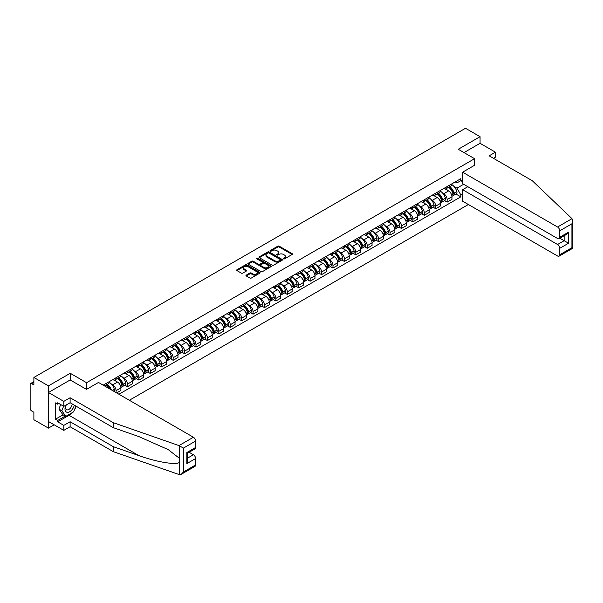 <?xml version="1.0" encoding="UTF-8"?>
<svg xmlns="http://www.w3.org/2000/svg" width="603" height="603" viewBox="0 0 603 603"><rect width="100%" height="100%" fill="white"/><g stroke="black" fill="none" stroke-linecap="round" stroke-linejoin="round"><path stroke-width="0.9" d="M283.523 258.883A0.709 0.407 0 0 0 284.526 258.883L292.161 254.474A1.018 0.588 0 0 0 292.455 254.059A1.018 0.588 0 0 0 292.161 253.644L279.227 246.182A1.018 0.588 0 0 0 277.795 246.182L270.159 250.584A0.709 0.407 0 0 0 271.169 251.165L272.157 250.599A3.249 1.877 0 0 1 276.754 250.599L277.825 251.217A3.249 1.877 0 0 1 278.782 252.544A3.249 1.877 0 0 1 277.825 253.871L276.837 254.443A0.709 0.407 0 0 0 277.847 255.024L278.835 254.451A3.249 1.877 0 0 1 283.433 254.451L284.51 255.077A3.249 1.877 0 0 1 285.46 256.403A3.249 1.877 0 0 1 284.51 257.73L283.523 258.303A0.709 0.407 0 0 0 283.523 258.883L283.523 258.303M246.258 275.126A1.018 0.588 0 0 0 245.964 275.541A1.018 0.588 0 0 0 246.258 275.955L249.883 278.051A1.018 0.588 0 0 0 251.323 278.051L259.795 273.159A1.018 0.588 0 0 0 260.097 272.744A1.018 0.588 0 0 0 259.795 272.33L246.868 264.86A1.018 0.588 0 0 0 245.429 264.86L236.956 269.76A1.018 0.588 0 0 0 236.655 270.174A1.018 0.588 0 0 0 236.956 270.589L241.336 273.114A1.018 0.588 0 0 0 242.775 273.114L246.401 271.018A1.018 0.588 0 0 0 246.702 270.604A1.018 0.588 0 0 0 246.401 270.189L244.23 268.938A2.721 1.568 0 0 1 243.431 267.83A2.721 1.568 0 0 1 245.112 266.375A2.721 1.568 0 0 1 248.074 266.714L256.584 271.629A2.721 1.568 0 0 1 257.383 272.744A2.721 1.568 0 0 1 255.702 274.192A2.721 1.568 0 0 1 252.74 273.852L251.323 273.031A1.018 0.588 0 0 0 249.883 273.031L246.258 275.126L246.258 275.955M86.576 382.701L70.25 373.28L48.444 385.875L33.881 377.463L465.501 128.273L480.063 136.677L458.257 149.273L474.576 158.695L86.576 382.701L86.576 389.334M272.224 265.154A1.018 0.588 0 0 0 273.664 265.154L282.136 260.262A1.018 0.588 0 0 0 282.438 259.848A1.018 0.588 0 0 0 282.136 259.433L269.209 251.964A1.018 0.588 0 0 0 267.77 251.964L259.298 256.855A1.018 0.588 0 0 0 258.996 257.27A1.018 0.588 0 0 0 259.298 257.685L272.224 265.154M257.104 259.034A0.709 0.407 0 0 1 257.82 259.132L270.958 266.714L262.493 271.599A1.018 0.588 0 0 1 261.054 271.599L248.127 264.137L251.752 262.056L251.752 261.212L248.127 263.307A1.018 0.588 0 0 0 247.825 263.722A1.018 0.588 0 0 0 248.127 264.137L248.127 263.307M251.752 262.056A1.018 0.588 0 0 1 253.192 262.056L253.192 261.212A1.018 0.588 0 0 0 251.752 261.212M253.192 261.212L258.431 264.242A1.018 0.588 0 0 0 259.87 264.242L262.275 262.848A1.018 0.588 0 0 0 262.576 262.433A1.018 0.588 0 0 0 262.275 262.019L256.818 258.868A0.709 0.407 0 0 1 257.82 258.288L270.966 265.878A1.018 0.588 0 0 1 271.267 266.292A1.018 0.588 0 0 1 270.966 266.707L270.966 265.878M48.444 385.875L48.444 428.122L33.881 419.718L33.881 412.233L31.612 410.929A2.073 1.198 -120 0 1 30.15 408.389L30.15 384.48A2.073 1.198 -120 0 1 30.58 383.531L33.881 381.624M129.344 400.256L468.388 204.515M48.444 428.122L54.187 424.806M33.881 377.463L33.881 384.94L31.612 383.636A2.073 1.198 -120 0 0 30.58 383.531M493.458 158.31L495.432 157.172L495.432 152.19L480.063 143.31L480.063 136.677M447.132 186.576A4.764 2.751 60 0 1 446.145 188.716L450.976 185.928A4.764 2.751 -120 0 0 451.964 183.787M442.549 193.013L443.763 193.721A4.764 2.751 60 0 1 447.132 199.548L451.964 196.759A4.764 2.751 -120 0 0 448.594 190.932L445.135 188.935M451.964 196.759L451.964 199.337L447.132 202.126L444.509 200.611M446.145 188.716A4.764 2.751 60 0 1 443.8 188.498M447.132 199.548L447.132 202.126M435.713 193.171A4.764 2.751 60 0 1 434.733 195.304L439.557 192.515A4.764 2.751 -120 0 0 440.544 190.382M433.097 207.206L435.713 208.721L440.544 205.932L440.544 203.354A4.764 2.751 -120 0 0 437.183 197.52L433.723 195.523M434.733 195.304A4.764 2.751 60 0 1 432.389 195.093M431.13 199.608L432.351 200.309A4.764 2.751 60 0 1 435.713 206.143L435.713 208.721M424.301 199.759A4.764 2.751 60 0 1 423.314 201.899L428.145 199.111A4.764 2.751 -120 0 0 429.132 196.97M421.678 213.794L424.301 215.309L429.132 212.52L429.132 209.942A4.764 2.751 -120 0 0 425.763 204.116L422.304 202.118M423.314 201.899A4.764 2.751 60 0 1 420.969 201.681M419.718 206.196L420.932 206.897A4.764 2.751 60 0 1 424.301 212.731L424.301 215.309M412.882 206.354A4.764 2.751 60 0 1 411.894 208.487L416.726 205.698A4.764 2.751 -120 0 0 417.713 203.565M410.266 220.389L412.882 221.896L417.713 219.108L417.713 216.53A4.764 2.751 -120 0 0 414.344 210.703L410.892 208.706M411.894 208.487A4.764 2.751 60 0 1 409.55 208.276M408.299 212.791L409.52 213.492A4.764 2.751 60 0 1 412.882 219.319L412.882 221.896M401.47 212.942A4.764 2.751 60 0 1 400.482 215.083L405.314 212.294A4.764 2.751 -120 0 0 406.294 210.153M398.847 226.977L401.47 228.492L406.294 225.703L406.294 223.125A4.764 2.751 -120 0 0 402.932 217.291L399.472 215.301M400.482 215.083A4.764 2.751 60 0 1 398.138 214.864M396.88 219.379L398.101 220.08A4.764 2.751 60 0 1 401.47 225.914L401.47 228.492M390.051 219.53A4.764 2.751 60 0 1 389.063 221.67L393.895 218.881A4.764 2.751 -120 0 0 394.882 216.741M387.435 233.572L390.051 235.08L394.882 232.291L394.882 229.713A4.764 2.751 -120 0 0 391.513 223.886L388.061 221.889M389.063 221.67A4.764 2.751 60 0 1 386.719 221.452M385.468 225.967L386.681 226.675A4.764 2.751 60 0 1 390.051 232.502L390.051 235.08M378.631 226.125A4.764 2.751 60 0 1 377.651 228.258L382.475 225.469A4.764 2.751 -120 0 0 383.463 223.336M376.016 240.16L378.631 241.675L383.463 238.886L383.463 236.308A4.764 2.751 -120 0 0 380.101 230.474L376.641 228.477M377.651 228.258A4.764 2.751 60 0 1 375.307 228.047M374.048 232.562L375.27 233.263A4.764 2.751 60 0 1 378.631 239.097L378.631 241.675M367.219 232.713A4.764 2.751 60 0 1 366.232 234.853L371.064 232.065A4.764 2.751 -120 0 0 372.051 229.924M364.596 246.748L367.219 248.263L372.051 245.474L372.051 242.896A4.764 2.751 -120 0 0 368.682 237.069L365.222 235.072M366.232 234.853A4.764 2.751 60 0 1 363.888 234.635M362.637 239.15L363.85 239.858A4.764 2.751 60 0 1 367.219 245.685L367.219 248.263M355.8 239.308A4.764 2.751 60 0 1 354.813 241.441L359.644 238.652A4.764 2.751 -120 0 0 360.632 236.519M353.185 253.343L355.8 254.858L360.632 252.069L360.632 249.491A4.764 2.751 -120 0 0 357.262 243.657L353.81 241.66M354.813 241.441A4.764 2.751 60 0 1 352.476 241.23M351.217 245.745L352.438 246.446A4.764 2.751 60 0 1 355.8 252.28L355.8 254.858M344.388 245.896A4.764 2.751 60 0 1 343.401 248.037L348.233 245.248A4.764 2.751 -120 0 0 349.212 243.107M341.765 259.931L344.388 261.446L349.22 258.657L349.22 256.079A4.764 2.751 -120 0 0 345.851 250.253L342.391 248.255M343.401 248.037A4.764 2.751 60 0 1 341.057 247.818M339.806 252.333L341.019 253.034A4.764 2.751 60 0 1 344.388 258.868L344.388 261.446M332.969 252.491A4.764 2.751 60 0 1 331.982 254.624L336.813 251.835A4.764 2.751 -120 0 0 337.801 249.702M330.354 266.526L332.969 268.034L337.801 265.245L337.801 262.674A4.764 2.751 -120 0 0 334.431 256.84L330.979 254.843M331.982 254.624A4.764 2.751 60 0 1 329.637 254.413M328.386 258.928L329.607 259.629A4.764 2.751 60 0 1 332.969 265.456L332.969 268.034M321.557 259.079A4.764 2.751 60 0 1 320.57 261.22L325.401 258.431A4.764 2.751 -120 0 0 326.381 256.29M318.934 273.114L321.557 274.629L326.381 271.84L326.381 269.262A4.764 2.751 -120 0 0 323.02 263.428L319.56 261.438M320.57 261.22A4.764 2.751 60 0 1 318.226 261.001M316.967 265.516L318.188 266.217A4.764 2.751 60 0 1 321.557 272.051L321.557 274.629M310.138 265.667A4.764 2.751 60 0 1 309.151 267.807L313.982 265.019A4.764 2.751 -120 0 0 314.97 262.885M307.522 279.709L310.138 281.217L314.97 278.428L314.97 275.85A4.764 2.751 -120 0 0 311.6 270.023L308.148 268.026M309.151 267.807A4.764 2.751 60 0 1 306.806 267.596M305.555 272.111L306.769 272.812A4.764 2.751 60 0 1 310.138 278.639L310.138 281.217M298.719 272.262A4.764 2.751 60 0 1 297.739 274.395L302.563 271.606A4.764 2.751 -120 0 0 303.55 269.473M296.103 286.297L298.719 287.812L303.55 285.023L303.55 282.445A4.764 2.751 -120 0 0 300.188 276.611L296.729 274.614M297.739 274.395A4.764 2.751 60 0 1 295.395 274.184M294.136 278.699L295.357 279.4A4.764 2.751 60 0 1 298.719 285.234L298.719 287.812M287.307 278.85A4.764 2.751 60 0 1 286.319 280.99L291.151 278.202A4.764 2.751 -120 0 0 292.138 276.061M284.684 292.892L287.307 294.4L292.138 291.611L292.138 289.033A4.764 2.751 -120 0 0 288.769 283.206L285.309 281.209M286.319 280.99A4.764 2.751 60 0 1 283.975 280.772M282.724 285.287L283.938 285.995A4.764 2.751 60 0 1 287.307 291.822L287.307 294.4M275.888 285.445A4.764 2.751 60 0 1 274.9 287.578L279.732 284.789A4.764 2.751 -120 0 0 280.719 282.656M273.272 299.48L275.888 300.995L280.719 298.206L280.719 295.628A4.764 2.751 -120 0 0 277.35 289.794L273.898 287.797M274.9 287.578A4.764 2.751 60 0 1 272.564 287.367M271.305 291.882L272.526 292.583A4.764 2.751 60 0 1 275.888 298.417L275.888 300.995M264.476 292.033A4.764 2.751 60 0 1 263.488 294.174L268.32 291.385A4.764 2.751 -120 0 0 269.3 289.244M261.853 306.068L264.476 307.583L269.3 304.794L269.3 302.216A4.764 2.751 -120 0 0 265.938 296.39L262.478 294.392M263.488 294.174A4.764 2.751 60 0 1 261.144 293.955M259.893 298.47L261.107 299.178A4.764 2.751 60 0 1 264.476 305.005L264.476 307.583M253.056 298.628A4.764 2.751 60 0 1 252.069 300.761L256.901 297.972A4.764 2.751 -120 0 0 257.888 295.839M250.441 312.663L253.056 314.171L257.888 311.382L257.888 308.811A4.764 2.751 -120 0 0 254.519 302.977L251.067 300.98M252.069 300.761A4.764 2.751 60 0 1 249.725 300.55M248.474 305.065L249.687 305.766A4.764 2.751 60 0 1 253.056 311.6L253.056 314.171M241.645 305.216A4.764 2.751 60 0 1 240.657 307.357L245.489 304.568A4.764 2.751 -120 0 0 246.469 302.427M239.022 319.251L241.645 320.766L246.469 317.977L246.469 315.399A4.764 2.751 -120 0 0 243.107 309.565L239.647 307.575M240.657 307.357A4.764 2.751 60 0 1 238.313 307.138M237.054 311.653L238.275 312.354A4.764 2.751 60 0 1 241.645 318.188L241.645 320.766M230.225 311.811A4.764 2.751 60 0 1 229.238 313.944L234.07 311.156A4.764 2.751 -120 0 0 235.057 309.022M227.602 325.846L230.225 327.354L235.057 324.565L235.057 321.987A4.764 2.751 -120 0 0 231.688 316.16L228.228 314.163M229.238 313.944A4.764 2.751 60 0 1 226.894 313.733M225.643 318.248L226.856 318.949A4.764 2.751 60 0 1 230.225 324.776L230.225 327.354M218.806 318.399A4.764 2.751 60 0 1 217.826 320.532L222.65 317.751A4.764 2.751 -120 0 0 223.638 315.61M216.191 332.434L218.806 333.949L223.638 331.16L223.638 328.582A4.764 2.751 -120 0 0 220.276 322.748L216.816 320.758M217.826 320.532A4.764 2.751 60 0 1 215.482 320.321M214.223 324.836L215.444 325.537A4.764 2.751 60 0 1 218.806 331.371L218.806 333.949M207.394 324.987A4.764 2.751 60 0 1 206.407 327.127L211.238 324.339A4.764 2.751 -120 0 0 212.226 322.198M204.771 339.029L207.394 340.537L212.226 337.748L212.226 335.17A4.764 2.751 -120 0 0 208.857 329.344L205.397 327.346M206.407 327.127A4.764 2.751 60 0 1 204.063 326.909M202.812 331.424L204.025 332.132A4.764 2.751 60 0 1 207.394 337.959L207.394 340.537M195.975 331.582A4.764 2.751 60 0 1 194.988 333.715L199.819 330.926A4.764 2.751 -120 0 0 200.807 328.793M193.359 345.617L195.975 347.132L200.807 344.343L200.807 341.765A4.764 2.751 -120 0 0 197.437 335.931L193.985 333.934M194.988 333.715A4.764 2.751 60 0 1 192.643 333.504M191.392 338.019L192.613 338.72A4.764 2.751 60 0 1 195.975 344.554L195.975 347.132M184.563 338.17A4.764 2.751 60 0 1 183.576 340.311L188.407 337.522A4.764 2.751 -120 0 0 189.387 335.381M181.94 352.205L184.563 353.72L189.387 350.931L189.387 348.353A4.764 2.751 -120 0 0 186.026 342.527L182.566 340.529M183.576 340.311A4.764 2.751 60 0 1 181.232 340.092M179.973 344.607L181.194 345.315A4.764 2.751 60 0 1 184.563 351.142L184.563 353.72M173.144 344.765A4.764 2.751 60 0 1 172.157 346.898L176.988 344.109A4.764 2.751 -120 0 0 177.975 341.976M170.528 358.8L173.144 360.308L177.975 357.526L177.975 354.948A4.764 2.751 -120 0 0 174.606 349.114L171.154 347.117M172.157 346.898A4.764 2.751 60 0 1 169.812 346.687M168.561 351.202L169.775 351.903A4.764 2.751 60 0 1 173.144 357.737L173.144 360.308M161.725 351.353A4.764 2.751 60 0 1 160.745 353.494L165.569 350.705A4.764 2.751 -120 0 0 166.556 348.564M159.109 365.388L161.725 366.903L166.556 364.114L166.556 361.536A4.764 2.751 -120 0 0 163.194 355.702L159.735 353.712M160.745 353.494A4.764 2.751 60 0 1 158.401 353.275M157.142 357.79L158.363 358.491A4.764 2.751 60 0 1 161.725 364.325L161.725 366.903M150.313 357.948A4.764 2.751 60 0 1 149.325 360.081L154.157 357.293A4.764 2.751 -120 0 0 155.144 355.159M147.69 371.983L150.313 373.491L155.144 370.702L155.144 368.124A4.764 2.751 -120 0 0 151.775 362.297L148.315 360.3M149.325 360.081A4.764 2.751 60 0 1 146.981 359.87M145.73 364.385L146.944 365.086A4.764 2.751 60 0 1 150.313 370.913L150.313 373.491M138.894 364.536A4.764 2.751 60 0 1 137.914 366.677L142.738 363.888A4.764 2.751 -120 0 0 143.725 361.747M136.278 378.571L138.894 380.086L143.725 377.297L143.725 374.719A4.764 2.751 -120 0 0 140.363 368.885L136.904 366.895M137.914 366.677A4.764 2.751 60 0 1 135.569 366.458M134.311 370.973L135.532 371.674A4.764 2.751 60 0 1 138.894 377.508L138.894 380.086M127.482 371.124A4.764 2.751 60 0 1 126.494 373.265L131.326 370.476A4.764 2.751 -120 0 0 132.313 368.335M124.859 385.166L127.482 386.674L132.313 383.885L132.313 381.307A4.764 2.751 -120 0 0 128.944 375.481L125.484 373.483M126.494 373.265A4.764 2.751 60 0 1 124.15 373.046M122.899 377.561L124.112 378.269A4.764 2.751 60 0 1 127.482 384.096L127.482 386.674M116.062 377.719A4.764 2.751 60 0 1 115.075 379.852L119.907 377.063A4.764 2.751 -120 0 0 120.894 374.93M116.65 392.93L120.894 390.48L120.894 387.902A4.764 2.751 -120 0 0 117.525 382.068L114.073 380.071M115.075 379.852A4.764 2.751 60 0 1 112.731 379.641M111.48 384.156L112.701 384.857A4.764 2.751 60 0 1 116.062 390.691L116.062 392.591M104.545 385.935L108.495 383.659A4.764 2.751 -120 0 0 109.475 381.518M104.651 384.307A4.764 2.751 60 0 1 104.296 385.792M462.644 181.722L460.813 180.666L456.938 182.905L455.22 181.91M453.961 186.425L456.938 188.144L463.632 184.277M462.644 193.804L460.813 194.859L456.938 188.144M118.919 394.241L460.813 196.842L460.813 194.859M462.644 179.604L460.813 180.666L460.813 178.676L103.181 385.151M474.576 158.695L474.576 165.328M70.25 373.28L70.25 380.003M455.928 194.023L460.813 196.842M283.802 258.981L284.51 258.574A3.249 1.877 0 0 0 285.46 257.247L285.46 256.403M278.782 252.544L278.782 253.388A3.249 1.877 0 0 1 277.825 254.715L277.124 255.122M292.161 253.644L292.161 254.474L279.227 247.026A1.018 0.588 0 0 0 277.795 247.026L270.446 251.27M282.136 259.433L282.136 260.262L269.209 252.808A1.018 0.588 0 0 0 267.77 252.808L259.313 257.692M280.342 260.134A0.709 0.407 0 0 0 280.342 259.554L268.991 253.004A0.709 0.407 0 0 0 267.988 253.004L266.948 253.599A3.249 1.877 0 0 0 265.991 254.933A3.249 1.877 0 0 0 266.948 256.26L274.704 260.737A3.249 1.877 0 0 0 279.302 260.737L280.342 260.134L280.342 260.978A0.709 0.407 0 0 0 280.553 260.692L280.553 259.848M265.991 254.933L265.991 255.778A3.249 1.877 0 0 0 266.948 257.104L266.948 256.26M280.342 260.978L279.302 261.581A3.249 1.877 0 0 1 274.704 261.581L266.948 257.104M253.192 262.056L258.431 265.086A1.018 0.588 0 0 0 259.87 265.086L262.275 263.699A1.018 0.588 0 0 0 262.576 263.285L262.576 262.433M263.873 267.385A2.721 1.568 0 0 0 266.835 267.724A2.721 1.568 0 0 0 268.516 266.27A2.721 1.568 0 0 0 267.717 265.162L264.717 263.428A1.018 0.588 0 0 0 263.285 263.428L260.873 264.823A1.018 0.588 0 0 0 260.579 265.237A1.018 0.588 0 0 0 260.873 265.652L263.873 267.385L263.873 268.229A2.721 1.568 0 0 0 266.835 268.569A2.721 1.568 0 0 0 268.516 267.114L268.516 266.27M260.579 265.237L260.579 266.081A1.018 0.588 0 0 0 260.873 266.496L260.873 265.652M263.873 268.229L260.873 266.496M257.383 272.744L257.383 273.589A2.721 1.568 0 0 1 255.702 275.036A2.721 1.568 0 0 1 252.74 274.697L251.323 273.875A1.018 0.588 0 0 0 249.883 273.875L246.273 275.963M243.431 267.83L243.431 268.674A2.721 1.568 0 0 0 244.23 269.782L244.23 268.938M246.401 270.189L246.401 271.018L244.23 269.782M259.795 272.33L259.795 273.159L246.868 265.704A1.018 0.588 0 0 0 245.429 265.704L236.971 270.596M448.926 187.111A6.52 3.761 60 0 1 448.964 187.126A6.52 3.761 60 0 1 453.252 192.975L453.29 193.111A1.266 0.731 60 0 1 453.087 194.106A1.266 0.731 60 0 1 453.064 194.121M448.64 187.277A7.869 4.538 60 0 1 452.966 193.759L453.004 193.895A2.616 1.508 60 0 1 452.589 195.952L451.941 196.322M453.041 195.372A2.616 1.508 -120 0 0 453.765 195.274A2.616 1.508 -120 0 0 454.172 193.224L454.134 193.088A7.869 4.538 -120 0 0 449.815 186.598M451.866 184.624A7.869 4.538 60 0 1 456.81 191.543L456.848 191.679A2.616 1.508 60 0 1 456.433 193.729L453.765 195.274M445.964 188.807A7.869 4.538 60 0 1 447.599 190.36M451.428 190.367L452.431 190.947M572.006 218.67L572.85 220.721L571.938 223.781L559.757 230.813A3.105 1.794 -120 0 0 557.564 227.014L572.006 218.67L532.313 180.749L489.139 155.823L495.432 152.19M467.845 186.704L462.644 189.704L462.644 201.198L557.564 255.996A3.105 1.794 -120 0 0 559.117 256.147A3.105 1.794 -120 0 0 559.757 254.73L559.757 248.308A3.105 1.794 -120 0 0 557.564 244.501L564.144 240.703L568.539 243.235L559.757 248.308M462.644 189.704L557.564 244.501M474.576 165.245L462.644 172.209L462.644 183.704L557.564 238.502A3.105 1.794 -120 0 0 559.117 238.66A3.105 1.794 -120 0 0 559.757 237.235L559.757 230.813M462.644 172.209L557.564 227.014M480.063 143.31L464.001 152.589M559.863 238.223L564.144 240.703L564.144 235.75M559.757 237.235L568.539 232.163L566.345 234.484L559.117 238.66M559.757 254.73L571.938 247.69L572.405 247.961M72.232 412.656A11.645 6.723 -60 0 1 69.006 415.279L57.669 421.829L63.812 425.379L70.106 421.746L113.281 446.672L113.281 451.655L179.626 474.727L181.232 474.32L183.425 471.998L195.613 464.966A3.105 1.794 60 0 1 194.965 466.383L181.232 474.32M113.281 446.672L138.803 455.574C156.931 462.162 177.244 465.433 179.626 462.147L179.626 458.468L168.222 449.612L138.803 436.564L113.281 427.655L70.106 402.729L63.812 406.362L57.669 402.812L57.669 404.168L55.468 402.902L55.468 419.206L57.669 420.472L65.275 416.078M63.812 425.379L63.812 430.361L48.444 421.489L48.444 392.508L70.182 379.958L86.5 389.38L98.5 382.453L193.412 437.25A3.105 1.794 60 0 1 195.613 441.049L195.613 447.471A3.105 1.794 60 0 1 194.965 448.896L187.737 453.072L187.737 460.556L186.832 463.617L186.832 452.544C188.015 453.23 188.015 453.23 186.832 452.544L195.613 447.471M70.106 421.746L70.106 426.728L63.812 430.361M113.281 451.655L70.106 426.728M195.613 441.049L183.425 448.089L178.97 445.587L113.281 422.673L70.106 397.746L63.812 401.379L63.812 406.362M63.812 401.379L48.444 392.508M57.669 421.829L57.669 420.472M70.106 397.746L70.106 402.729M113.281 422.673L113.281 427.655M187.737 458.016L193.412 454.737A3.105 1.794 60 0 1 195.613 458.544L195.613 464.966M193.412 454.737L189.131 452.265M76.197 406.249A11.645 6.723 -60 0 1 74.546 409.61M58.838 403.49L57.669 404.168M55.468 419.206L63.081 414.811M65.908 405.156A6.723 3.882 120 0 0 64.981 408.94A6.723 3.882 120 0 0 69.051 412.03A6.723 3.882 120 0 0 74.297 405.148M66.27 404.945A4.605 2.661 120 0 0 65.621 407.575A4.605 2.661 120 0 0 66.571 409.686A4.605 2.661 120 0 0 70.084 408.487A4.605 2.661 120 0 0 72.134 403.897M75.918 406.083L73.694 411.811L65.787 416.379L62.863 414.683L58.913 409.068L60.669 404.545M65.787 416.379L61.838 410.756L63.594 406.234M58.913 409.068L61.838 410.756M437.514 193.699A6.52 3.761 60 0 1 437.544 193.721A6.52 3.761 60 0 1 441.833 199.57L441.871 199.706A1.266 0.731 60 0 1 441.675 200.701A1.266 0.731 60 0 1 441.645 200.716M437.228 193.864A7.869 4.538 60 0 1 441.547 200.354L441.584 200.49A2.616 1.508 60 0 1 441.177 202.54L440.522 202.917M441.622 201.96A2.616 1.508 -120 0 0 442.346 201.862A2.616 1.508 -120 0 0 442.76 199.812L442.723 199.676A7.869 4.538 -120 0 0 438.396 193.186M440.446 191.219A7.869 4.538 60 0 1 445.391 198.138L445.429 198.274A2.616 1.508 60 0 1 445.014 200.324L442.346 201.862M434.544 195.395A7.869 4.538 60 0 1 436.188 196.947M440.009 196.962L441.012 197.535M426.095 200.294A6.52 3.761 60 0 1 426.125 200.309A6.52 3.761 60 0 1 430.421 206.158L430.459 206.294A1.266 0.731 60 0 1 430.256 207.289A1.266 0.731 60 0 1 430.225 207.304M425.808 200.452A7.869 4.538 60 0 1 430.135 206.942L430.173 207.078A2.616 1.508 60 0 1 429.758 209.135L429.11 209.505M430.203 208.555A2.616 1.508 -120 0 0 430.926 208.457A2.616 1.508 -120 0 0 431.341 206.407L431.303 206.271A7.869 4.538 -120 0 0 426.984 199.781M429.027 197.807A7.869 4.538 60 0 1 433.972 204.726L434.017 204.862A2.616 1.508 60 0 1 433.602 206.912L430.926 208.457M423.125 201.99A7.869 4.538 60 0 1 424.768 203.543M428.597 203.55L429.6 204.131M414.683 206.882A6.52 3.761 60 0 1 414.713 206.897A6.52 3.761 60 0 1 419.002 212.753L419.04 212.889A1.266 0.731 60 0 1 418.844 213.884A1.266 0.731 60 0 1 418.814 213.899M414.397 207.048A7.869 4.538 60 0 1 418.716 213.537L418.753 213.673A2.616 1.508 60 0 1 418.346 215.723L417.691 216.1M418.791 215.143A2.616 1.508 -120 0 0 419.515 215.045A2.616 1.508 -120 0 0 419.929 212.995L419.892 212.859A7.869 4.538 -120 0 0 415.565 206.369M417.615 204.402A7.869 4.538 60 0 1 422.56 211.321L422.597 211.449A2.616 1.508 60 0 1 422.183 213.507L419.515 215.045M411.713 208.578A7.869 4.538 60 0 1 413.356 210.13M417.178 210.138L418.18 210.718M403.264 213.47A6.52 3.761 60 0 1 403.294 213.492A6.52 3.761 60 0 1 407.59 219.341L407.628 219.477A1.266 0.731 60 0 1 407.424 220.472A1.266 0.731 60 0 1 407.394 220.487M402.977 213.635A7.869 4.538 60 0 1 407.304 220.125L407.342 220.261A2.616 1.508 60 0 1 406.927 222.311L406.279 222.688M407.372 221.738A2.616 1.508 -120 0 0 408.095 221.64A2.616 1.508 -120 0 0 408.51 219.582L408.472 219.454A7.869 4.538 -120 0 0 404.146 212.965M406.196 210.99A7.869 4.538 60 0 1 411.14 217.909L411.178 218.045A2.616 1.508 60 0 1 410.771 220.095L408.095 221.64M400.294 215.173A7.869 4.538 60 0 1 401.937 216.718M405.766 216.733L406.769 217.314M391.844 220.065A6.52 3.761 60 0 1 391.882 220.08A6.52 3.761 60 0 1 396.171 225.937L396.209 226.065A1.266 0.731 60 0 1 396.005 227.067A1.266 0.731 60 0 1 395.983 227.082M391.566 220.231A7.869 4.538 60 0 1 395.885 226.72L395.922 226.856A2.616 1.508 60 0 1 395.508 228.906L394.859 229.283M395.96 228.326A2.616 1.508 -120 0 0 396.684 228.228A2.616 1.508 -120 0 0 397.091 226.178L397.053 226.042A7.869 4.538 -120 0 0 392.734 219.552M394.784 217.577A7.869 4.538 60 0 1 399.729 224.497L399.766 224.633A2.616 1.508 60 0 1 399.352 226.69L396.684 228.228M388.882 221.761A7.869 4.538 60 0 1 390.525 223.314M394.347 223.321L395.349 223.901M380.433 226.653A6.52 3.761 60 0 1 380.463 226.675A6.52 3.761 60 0 1 384.752 232.524L384.789 232.66A1.266 0.731 60 0 1 384.593 233.655A1.266 0.731 60 0 1 384.563 233.67M380.146 226.818A7.869 4.538 60 0 1 384.465 233.308L384.51 233.444A2.616 1.508 60 0 1 384.096 235.494L383.448 235.871M384.541 234.921A2.616 1.508 -120 0 0 385.264 234.823A2.616 1.508 -120 0 0 385.679 232.766L385.641 232.63A7.869 4.538 -120 0 0 381.315 226.14M383.365 224.173A7.869 4.538 60 0 1 388.309 231.092L388.347 231.228A2.616 1.508 60 0 1 387.933 233.278L385.264 234.823M377.463 228.356A7.869 4.538 60 0 1 379.106 229.901M382.928 229.916L383.93 230.489M369.013 233.248A6.52 3.761 60 0 1 369.051 233.263A6.52 3.761 60 0 1 373.34 239.112L373.378 239.248A1.266 0.731 60 0 1 373.174 240.243A1.266 0.731 60 0 1 373.151 240.258M368.727 233.414A7.869 4.538 60 0 1 373.053 239.904L373.091 240.032A2.616 1.508 60 0 1 372.677 242.089L372.028 242.459M373.129 241.509A2.616 1.508 -120 0 0 373.852 241.411A2.616 1.508 -120 0 0 374.259 239.361L374.222 239.225A7.869 4.538 -120 0 0 369.903 232.735M371.953 230.761A7.869 4.538 60 0 1 376.898 237.68L376.935 237.816A2.616 1.508 60 0 1 376.521 239.866L373.852 241.411M366.044 234.944A7.869 4.538 60 0 1 367.687 236.497M371.516 236.504L372.518 237.085M357.602 239.836A6.52 3.761 60 0 1 357.632 239.858A6.52 3.761 60 0 1 361.921 245.707L361.958 245.843A1.266 0.731 60 0 1 361.762 246.838A1.266 0.731 60 0 1 361.732 246.853M357.315 240.002A7.869 4.538 60 0 1 361.634 246.491L361.672 246.627A2.616 1.508 60 0 1 361.265 248.677L360.609 249.054M361.71 248.097A2.616 1.508 -120 0 0 362.433 247.999A2.616 1.508 -120 0 0 362.848 245.949L362.81 245.813A7.869 4.538 -120 0 0 358.484 239.323M360.534 237.356A7.869 4.538 60 0 1 365.478 244.275L365.516 244.411A2.616 1.508 60 0 1 365.101 246.461L362.433 247.999M354.632 241.532A7.869 4.538 60 0 1 356.275 243.084M360.097 243.099L361.099 243.672M346.182 246.431A6.52 3.761 60 0 1 346.212 246.446A6.52 3.761 60 0 1 350.509 252.295L350.547 252.431A1.266 0.731 60 0 1 350.343 253.426A1.266 0.731 60 0 1 350.313 253.441M345.896 246.589A7.869 4.538 60 0 1 350.222 253.079L350.26 253.215A2.616 1.508 60 0 1 349.846 255.273L349.197 255.642M350.29 254.692A2.616 1.508 -120 0 0 351.014 254.594A2.616 1.508 -120 0 0 351.428 252.544L351.391 252.408A7.869 4.538 -120 0 0 347.072 245.918M349.114 243.944A7.869 4.538 60 0 1 354.059 250.863L354.104 250.999A2.616 1.508 60 0 1 353.69 253.049L351.014 254.594M343.213 248.127A7.869 4.538 60 0 1 344.856 249.68M348.685 249.687L349.687 250.268M334.771 253.019A6.52 3.761 60 0 1 334.801 253.034A6.52 3.761 60 0 1 339.09 258.891L339.127 259.026A1.266 0.731 60 0 1 338.931 260.021A1.266 0.731 60 0 1 338.901 260.036M334.484 253.185A7.869 4.538 60 0 1 338.803 259.674L338.841 259.81A2.616 1.508 60 0 1 338.426 261.86L337.778 262.237M338.878 261.28A2.616 1.508 -120 0 0 339.602 261.182A2.616 1.508 -120 0 0 340.017 259.132L339.971 258.996A7.869 4.538 -120 0 0 335.652 252.506M337.703 250.539A7.869 4.538 60 0 1 342.647 257.458L342.685 257.587A2.616 1.508 60 0 1 342.27 259.644L339.602 261.182M331.801 254.715A7.869 4.538 60 0 1 333.444 256.267M337.265 256.275L338.268 256.855M323.351 259.607A6.52 3.761 60 0 1 323.381 259.629A6.52 3.761 60 0 1 327.67 265.478L327.715 265.614A1.266 0.731 60 0 1 327.512 266.609A1.266 0.731 60 0 1 327.482 266.624M323.065 259.772A7.869 4.538 60 0 1 327.391 266.262L327.429 266.398A2.616 1.508 60 0 1 327.014 268.448L326.366 268.825M327.459 267.875A2.616 1.508 -120 0 0 328.183 267.777A2.616 1.508 -120 0 0 328.597 265.727L328.56 265.591A7.869 4.538 -120 0 0 324.233 259.102M326.283 257.127A7.869 4.538 60 0 1 331.228 264.046L331.266 264.182A2.616 1.508 60 0 1 330.859 266.232L328.183 267.777M320.381 261.31A7.869 4.538 60 0 1 322.025 262.855M325.846 262.87L326.849 263.451M311.932 266.202A6.52 3.761 60 0 1 311.97 266.217A6.52 3.761 60 0 1 316.258 272.074L316.296 272.209A1.266 0.731 60 0 1 316.093 273.204A1.266 0.731 60 0 1 316.07 273.219M311.653 266.368A7.869 4.538 60 0 1 315.972 272.858L316.01 272.993A2.616 1.508 60 0 1 315.595 275.043L314.947 275.42M316.047 274.463A2.616 1.508 -120 0 0 316.771 274.365A2.616 1.508 -120 0 0 317.178 272.315L317.14 272.179A7.869 4.538 -120 0 0 312.821 265.689M314.872 263.715A7.869 4.538 60 0 1 319.816 270.634L319.854 270.77A2.616 1.508 60 0 1 319.439 272.827L316.771 274.365M308.97 267.898A7.869 4.538 60 0 1 310.613 269.451M314.434 269.458L315.437 270.038M300.52 272.79A6.52 3.761 60 0 1 300.55 272.812A6.52 3.761 60 0 1 304.839 278.661L304.877 278.797A1.266 0.731 60 0 1 304.681 279.792A1.266 0.731 60 0 1 304.651 279.807M300.234 272.955A7.869 4.538 60 0 1 304.553 279.445L304.598 279.581A2.616 1.508 60 0 1 304.183 281.631L303.535 282.008M304.628 281.058A2.616 1.508 -120 0 0 305.352 280.96A2.616 1.508 -120 0 0 305.766 278.903L305.729 278.767A7.869 4.538 -120 0 0 301.402 272.277M303.452 270.31A7.869 4.538 60 0 1 308.397 277.229L308.435 277.365A2.616 1.508 60 0 1 308.02 279.415L305.352 280.96M297.55 274.493A7.869 4.538 60 0 1 299.194 276.038M303.015 276.053L304.018 276.634M289.101 279.385A6.52 3.761 60 0 1 289.139 279.4A6.52 3.761 60 0 1 293.427 285.249L293.465 285.385A1.266 0.731 60 0 1 293.262 286.38A1.266 0.731 60 0 1 293.231 286.395M288.814 279.551A7.869 4.538 60 0 1 293.141 286.041L293.179 286.169A2.616 1.508 60 0 1 292.764 288.226L292.116 288.596M293.209 287.646A2.616 1.508 -120 0 0 293.94 287.548A2.616 1.508 -120 0 0 294.347 285.498L294.309 285.362A7.869 4.538 -120 0 0 289.99 278.872M292.04 276.898A7.869 4.538 60 0 1 296.985 283.817L297.023 283.953A2.616 1.508 60 0 1 296.608 286.003L293.94 287.548M286.131 281.081A7.869 4.538 60 0 1 287.774 282.634M291.603 282.641L292.606 283.222M277.689 285.973A6.52 3.761 60 0 1 277.719 285.995A6.52 3.761 60 0 1 282.008 291.844L282.046 291.98A1.266 0.731 60 0 1 281.85 292.975A1.266 0.731 60 0 1 281.82 292.99M277.403 286.139A7.869 4.538 60 0 1 281.722 292.628L281.759 292.764A2.616 1.508 60 0 1 281.352 294.814L280.697 295.191M281.797 294.234A2.616 1.508 -120 0 0 282.521 294.136A2.616 1.508 -120 0 0 282.935 292.086L282.897 291.95A7.869 4.538 -120 0 0 278.571 285.46M280.621 283.493A7.869 4.538 60 0 1 285.566 290.412L285.603 290.548A2.616 1.508 60 0 1 285.189 292.598L282.521 294.136M274.719 287.669A7.869 4.538 60 0 1 276.362 289.221M280.184 289.236L281.186 289.809M266.27 292.568A6.52 3.761 60 0 1 266.3 292.583A6.52 3.761 60 0 1 270.596 298.432L270.634 298.568A1.266 0.731 60 0 1 270.43 299.563A1.266 0.731 60 0 1 270.4 299.578M265.983 292.726A7.869 4.538 60 0 1 270.31 299.216L270.348 299.352A2.616 1.508 60 0 1 269.933 301.41L269.285 301.779M270.378 300.829A2.616 1.508 -120 0 0 271.101 300.731A2.616 1.508 -120 0 0 271.516 298.681L271.478 298.545A7.869 4.538 -120 0 0 267.159 292.056M269.202 290.081A7.869 4.538 60 0 1 274.146 297L274.184 297.136A2.616 1.508 60 0 1 273.777 299.186L271.101 300.731M263.3 294.264A7.869 4.538 60 0 1 264.943 295.817M268.772 295.824L269.775 296.405M254.85 299.156A6.52 3.761 60 0 1 254.888 299.178A6.52 3.761 60 0 1 259.177 305.028L259.215 305.163A1.266 0.731 60 0 1 259.019 306.158A1.266 0.731 60 0 1 258.989 306.173M254.572 299.322A7.869 4.538 60 0 1 258.891 305.811L258.928 305.947A2.616 1.508 60 0 1 258.514 307.997L257.865 308.374M258.966 307.417A2.616 1.508 -120 0 0 259.689 307.319A2.616 1.508 -120 0 0 260.104 305.269L260.059 305.133A7.869 4.538 -120 0 0 255.74 298.643M257.79 296.676A7.869 4.538 60 0 1 262.735 303.595L262.772 303.731A2.616 1.508 60 0 1 262.358 305.781L259.689 307.319M251.888 300.852A7.869 4.538 60 0 1 253.531 302.404M257.353 302.412L258.355 302.992M243.439 305.744A6.52 3.761 60 0 1 243.469 305.766A6.52 3.761 60 0 1 247.758 311.615L247.803 311.751A1.266 0.731 60 0 1 247.599 312.746A1.266 0.731 60 0 1 247.569 312.761M243.152 305.909A7.869 4.538 60 0 1 247.479 312.399L247.516 312.535A2.616 1.508 60 0 1 247.102 314.585L246.454 314.962M247.547 314.012A2.616 1.508 -120 0 0 248.27 313.914A2.616 1.508 -120 0 0 248.685 311.864L248.647 311.728A7.869 4.538 -120 0 0 244.321 305.239M246.371 303.264A7.869 4.538 60 0 1 251.315 310.183L251.353 310.319A2.616 1.508 60 0 1 250.946 312.369L248.27 313.914M240.469 307.447A7.869 4.538 60 0 1 242.112 308.992M245.934 309.007L246.936 309.588M232.019 312.339A6.52 3.761 60 0 1 232.057 312.354A6.52 3.761 60 0 1 236.346 318.211L236.384 318.346A1.266 0.731 60 0 1 236.18 319.341A1.266 0.731 60 0 1 236.157 319.356M231.733 312.505A7.869 4.538 60 0 1 236.059 318.995L236.097 319.13A2.616 1.508 60 0 1 235.683 321.18L235.034 321.557M236.135 320.6A2.616 1.508 -120 0 0 236.858 320.502A2.616 1.508 -120 0 0 237.265 318.452L237.228 318.316A7.869 4.538 -120 0 0 232.909 311.826M234.959 309.852A7.869 4.538 60 0 1 239.904 316.771L239.941 316.907A2.616 1.508 60 0 1 239.527 318.964L236.858 320.502M229.057 314.035A7.869 4.538 60 0 1 230.693 315.588M234.522 315.595L235.524 316.176M220.608 318.927A6.52 3.761 60 0 1 220.638 318.949A6.52 3.761 60 0 1 224.927 324.798L224.964 324.934A1.266 0.731 60 0 1 224.768 325.929A1.266 0.731 60 0 1 224.738 325.944M220.321 319.093A7.869 4.538 60 0 1 224.64 325.582L224.678 325.718A2.616 1.508 60 0 1 224.271 327.768L223.615 328.145M224.715 327.195A2.616 1.508 -120 0 0 225.439 327.097A2.616 1.508 -120 0 0 225.854 325.04L225.816 324.904A7.869 4.538 -120 0 0 221.489 318.414M223.54 316.447A7.869 4.538 60 0 1 228.484 323.366L228.522 323.502A2.616 1.508 60 0 1 228.107 325.552L225.439 327.097M217.638 320.63A7.869 4.538 60 0 1 219.281 322.175M223.102 322.19L224.105 322.771M209.188 325.522A6.52 3.761 60 0 1 209.226 325.537A6.52 3.761 60 0 1 213.515 331.386L213.552 331.522A1.266 0.731 60 0 1 213.349 332.517A1.266 0.731 60 0 1 213.319 332.532M208.902 325.688A7.869 4.538 60 0 1 213.228 332.178L213.266 332.313A2.616 1.508 60 0 1 212.851 334.364L212.203 334.74M213.296 333.783A2.616 1.508 -120 0 0 214.02 333.685A2.616 1.508 -120 0 0 214.434 331.635L214.397 331.499A7.869 4.538 -120 0 0 210.078 325.009M212.12 323.035A7.869 4.538 60 0 1 217.065 329.954L217.11 330.09A2.616 1.508 60 0 1 216.696 332.14L214.02 333.685M206.218 327.218A7.869 4.538 60 0 1 207.862 328.771M211.691 328.778L212.693 329.359M197.776 332.11A6.52 3.761 60 0 1 197.807 332.132A6.52 3.761 60 0 1 202.095 337.981L202.133 338.117A1.266 0.731 60 0 1 201.937 339.112A1.266 0.731 60 0 1 201.907 339.127M197.49 332.276A7.869 4.538 60 0 1 201.809 338.765L201.847 338.901A2.616 1.508 60 0 1 201.44 340.951L200.784 341.328M201.884 340.378A2.616 1.508 -120 0 0 202.608 340.273A2.616 1.508 -120 0 0 203.023 338.223L202.985 338.087A7.869 4.538 -120 0 0 198.658 331.597M200.709 329.63A7.869 4.538 60 0 1 205.653 336.549L205.691 336.685A2.616 1.508 60 0 1 205.276 338.735L202.608 340.273M194.807 333.806A7.869 4.538 60 0 1 196.45 335.358M200.271 335.374L201.274 335.946M186.357 338.705A6.52 3.761 60 0 1 186.387 338.72A6.52 3.761 60 0 1 190.684 344.569L190.721 344.705A1.266 0.731 60 0 1 190.518 345.7A1.266 0.731 60 0 1 190.488 345.715M186.071 338.863A7.869 4.538 60 0 1 190.397 345.353L190.435 345.489A2.616 1.508 60 0 1 190.02 347.547L189.372 347.916M190.465 346.966A2.616 1.508 -120 0 0 191.189 346.868A2.616 1.508 -120 0 0 191.603 344.818L191.566 344.682A7.869 4.538 -120 0 0 187.247 338.193M189.289 336.218A7.869 4.538 60 0 1 194.234 343.137L194.272 343.273A2.616 1.508 60 0 1 193.864 345.323L191.189 346.868M183.387 340.401A7.869 4.538 60 0 1 185.031 341.954M188.86 341.961L189.862 342.542M174.938 345.293A6.52 3.761 60 0 1 174.976 345.315A6.52 3.761 60 0 1 179.264 351.165L179.302 351.3A1.266 0.731 60 0 1 179.099 352.295A1.266 0.731 60 0 1 179.076 352.31M174.659 345.459A7.869 4.538 60 0 1 178.978 351.948L179.016 352.084A2.616 1.508 60 0 1 178.601 354.134L177.953 354.511M179.053 353.554A2.616 1.508 -120 0 0 179.777 353.456A2.616 1.508 -120 0 0 180.184 351.406L180.146 351.27A7.869 4.538 -120 0 0 175.827 344.78M177.877 342.813A7.869 4.538 60 0 1 182.822 349.732L182.86 349.868A2.616 1.508 60 0 1 182.445 351.918L179.777 353.456M171.976 346.989A7.869 4.538 60 0 1 173.619 348.542M177.44 348.549L178.443 349.129M163.526 351.888A6.52 3.761 60 0 1 163.556 351.903A6.52 3.761 60 0 1 167.845 357.752L167.883 357.888A1.266 0.731 60 0 1 167.687 358.883A1.266 0.731 60 0 1 167.657 358.898M163.24 352.046A7.869 4.538 60 0 1 167.559 358.536L167.604 358.672A2.616 1.508 60 0 1 167.189 360.722L166.541 361.099M167.634 360.149A2.616 1.508 -120 0 0 168.358 360.051A2.616 1.508 -120 0 0 168.772 358.001L168.734 357.865A7.869 4.538 -120 0 0 164.408 351.376M166.458 349.401A7.869 4.538 60 0 1 171.403 356.32L171.44 356.456A2.616 1.508 60 0 1 171.033 358.506L168.358 360.051M160.556 353.584A7.869 4.538 60 0 1 162.199 355.129M166.021 355.144L167.023 355.725M152.107 358.476A6.52 3.761 60 0 1 152.144 358.491A6.52 3.761 60 0 1 156.433 364.348L156.471 364.483A1.266 0.731 60 0 1 156.267 365.478A1.266 0.731 60 0 1 156.245 365.493M151.82 358.642A7.869 4.538 60 0 1 156.147 365.132L156.185 365.267A2.616 1.508 60 0 1 155.77 367.317L155.122 367.694M156.222 366.737A2.616 1.508 -120 0 0 156.946 366.639A2.616 1.508 -120 0 0 157.353 364.589L157.315 364.453A7.869 4.538 -120 0 0 152.996 357.963M155.046 355.989A7.869 4.538 60 0 1 159.991 362.908L160.029 363.044A2.616 1.508 60 0 1 159.614 365.101L156.946 366.639M149.145 360.172A7.869 4.538 60 0 1 150.78 361.725M154.609 361.732L155.612 362.313M140.695 365.064A6.52 3.761 60 0 1 140.725 365.086A6.52 3.761 60 0 1 145.014 370.935L145.052 371.071A1.266 0.731 60 0 1 144.856 372.066A1.266 0.731 60 0 1 144.826 372.081M140.409 365.23A7.869 4.538 60 0 1 144.728 371.719L144.765 371.855A2.616 1.508 60 0 1 144.358 373.905L143.702 374.282M144.803 373.332A2.616 1.508 -120 0 0 145.527 373.234A2.616 1.508 -120 0 0 145.941 371.177L145.903 371.049A7.869 4.538 -120 0 0 141.577 364.559M143.627 362.584A7.869 4.538 60 0 1 148.572 369.503L148.609 369.639A2.616 1.508 60 0 1 148.195 371.689L145.527 373.234M137.725 366.767A7.869 4.538 60 0 1 139.368 368.312M143.19 368.327L144.192 368.908M129.276 371.659A6.52 3.761 60 0 1 129.306 371.674A6.52 3.761 60 0 1 133.602 377.531L133.64 377.659A1.266 0.731 60 0 1 133.436 378.661A1.266 0.731 60 0 1 133.406 378.676M128.989 371.825A7.869 4.538 60 0 1 133.316 378.315L133.353 378.45A2.616 1.508 60 0 1 132.939 380.501L132.291 380.877M133.384 379.92A2.616 1.508 -120 0 0 134.107 379.822A2.616 1.508 -120 0 0 134.522 377.772L134.484 377.636A7.869 4.538 -120 0 0 130.165 371.147M132.208 369.172A7.869 4.538 60 0 1 137.152 376.091L137.198 376.227A2.616 1.508 60 0 1 136.783 378.285L134.107 379.822M126.306 373.355A7.869 4.538 60 0 1 127.949 374.908M131.778 374.915L132.781 375.496M117.864 378.247A6.52 3.761 60 0 1 117.894 378.269A6.52 3.761 60 0 1 122.183 384.119L122.221 384.254A1.266 0.731 60 0 1 122.025 385.249A1.266 0.731 60 0 1 121.994 385.264M117.577 378.413A7.869 4.538 60 0 1 121.896 384.902L121.934 385.038A2.616 1.508 60 0 1 121.52 387.088L120.871 387.465M121.972 386.515A2.616 1.508 -120 0 0 122.695 386.417A2.616 1.508 -120 0 0 123.11 384.36L123.065 384.224A7.869 4.538 -120 0 0 118.746 377.734M120.796 375.767A7.869 4.538 60 0 1 125.741 382.686L125.778 382.822A2.616 1.508 60 0 1 125.364 384.872L122.695 386.417M114.894 379.95A7.869 4.538 60 0 1 116.537 381.495M120.359 381.511L121.361 382.083M106.445 384.842A6.52 3.761 60 0 1 106.475 384.857A6.52 3.761 60 0 1 110.206 389.206M109.377 382.355A7.869 4.538 60 0 1 114.321 389.274L114.359 389.41A2.616 1.508 60 0 1 114.027 391.415M111.336 389.862A7.869 4.538 -120 0 0 107.326 384.33M106.158 385.008A7.869 4.538 60 0 1 109.294 388.679M108.939 388.098L109.95 388.679M116.062 390.691L120.894 387.902M127.482 384.096L132.313 381.307M138.894 377.508L143.725 374.719M150.313 370.913L155.144 368.124M161.725 364.325L166.556 361.536M173.144 357.737L177.975 354.948M184.563 351.142L189.387 348.353M195.975 344.554L200.807 341.765M207.394 337.959L212.226 335.17M218.806 331.371L223.638 328.582M230.225 324.776L235.057 321.987M241.645 318.188L246.469 315.399M253.056 311.6L257.888 308.811M264.476 305.005L269.3 302.216M275.888 298.417L280.719 295.628M287.307 291.822L292.138 289.033M298.719 285.234L303.55 282.445M310.138 278.639L314.97 275.85M321.557 272.051L326.381 269.262M332.969 265.456L337.801 262.674M344.388 258.868L349.22 256.079M355.8 252.28L360.632 249.491M367.219 245.685L372.051 242.896M378.631 239.097L383.463 236.308M390.051 232.502L394.882 229.713M401.47 225.914L406.294 223.125M412.882 219.319L417.713 216.53M424.301 212.731L429.132 209.942M435.713 206.143L440.544 203.354M112.701 384.857L117.525 382.068M124.112 378.269L128.944 375.481M135.532 371.674L140.363 368.885M146.944 365.086L151.775 362.297M158.363 358.491L163.194 355.702M169.775 351.903L174.606 349.114M181.194 345.315L186.026 342.527M192.613 338.72L197.437 335.931M204.025 332.132L208.857 329.344M215.444 325.537L220.276 322.748M226.856 318.949L231.688 316.16M238.275 312.354L243.107 309.565M249.687 305.766L254.519 302.977M261.107 299.178L265.938 296.39M272.526 292.583L277.35 289.794M283.938 285.995L288.769 283.206M295.357 279.4L300.188 276.611M306.769 272.812L311.6 270.023M318.188 266.217L323.02 263.428M329.607 259.629L334.431 256.84M341.019 253.034L345.851 250.253M352.438 246.446L357.262 243.657M363.85 239.858L368.682 237.069M375.27 233.263L380.101 230.474M386.681 226.675L391.513 223.886M398.101 220.08L402.932 217.291M409.52 213.492L414.344 210.703M420.932 206.897L425.763 204.116M432.351 200.309L437.183 197.52M443.763 193.721L448.594 190.932M33.881 382.325L31.612 383.636M284.51 258.574L284.51 257.73M276.837 255.024L276.837 254.443M277.825 254.715L277.825 253.871M270.159 251.165L270.159 250.584M277.795 247.026L277.795 246.182M279.227 247.026L279.227 246.182M259.298 257.685L259.298 256.855M267.77 252.808L267.77 251.964M269.209 252.808L269.209 251.964M274.704 261.581L274.704 260.737M279.302 261.581L279.302 260.737M258.431 265.086L258.431 264.242M259.87 265.086L259.87 264.242M262.275 263.699L262.275 262.848M257.82 259.132L257.82 258.288M249.883 273.875L249.883 273.031M251.323 273.875L251.323 273.031M252.74 274.697L252.74 273.852M236.956 270.589L236.956 269.76M245.429 265.704L245.429 264.86M246.868 265.704L246.868 264.86M451.572 194.724L453.004 193.895M454.172 193.224L456.848 191.679M454.134 193.088L456.81 191.543M451.526 194.596L453.35 193.525M571.938 247.69L571.938 223.781M568.539 232.163L568.539 243.235M179.626 474.727L179.626 462.147M179.626 458.468L179.626 445.888M183.425 448.089L183.425 471.998M195.613 458.544L186.832 463.617M178.97 445.587L193.412 437.25M69.006 415.279L138.803 455.574M440.16 201.312L441.584 200.49M442.76 199.812L445.429 198.274M442.723 199.676L445.391 198.138M440.107 201.183L441.939 200.121M428.741 207.907L430.173 207.078M431.341 206.407L434.017 204.862M431.303 206.271L433.972 204.726M428.695 207.779L430.519 206.708M417.321 214.495L418.753 213.673M419.929 212.995L422.597 211.449M419.892 212.859L422.56 211.321M417.276 214.367L419.1 213.304M405.909 221.09L407.342 220.261M408.51 219.582L411.178 218.045M408.472 219.454L411.14 217.909M405.864 220.962L407.688 219.891M394.49 227.678L395.922 226.856M397.091 226.178L399.766 224.633M397.053 226.042L399.729 224.497M395.885 226.705L396.269 226.487M394.445 227.55L395.885 226.72M383.078 234.273L384.51 233.444M385.679 232.766L388.347 231.228M385.641 232.63L388.309 231.092M384.465 233.301L384.857 233.075M383.026 234.137L384.465 233.308M371.659 240.861L373.091 240.032M374.259 239.361L376.935 237.816M374.222 239.225L376.898 237.68M373.046 239.888L373.438 239.662M371.614 240.733L373.053 239.904M360.247 247.449L361.672 246.627M362.848 245.949L365.516 244.411M362.81 245.813L365.478 244.275M360.195 247.32L362.026 246.258M348.828 254.044L350.26 253.215M351.428 252.544L354.104 250.999M351.391 252.408L354.059 250.863M348.783 253.916L350.607 252.845M337.409 260.632L338.841 259.81M340.017 259.132L342.685 257.587M339.971 258.996L342.647 257.458M337.363 260.504L339.188 259.441M325.997 267.227L327.429 266.398M328.597 265.727L331.266 264.182M328.56 265.591L331.228 264.046M325.944 267.099L327.776 266.029M314.578 273.815L316.01 272.993M317.178 272.315L319.854 270.77M317.14 272.179L319.816 270.634M314.532 273.687L316.356 272.624M303.166 280.41L304.598 279.581M305.766 278.903L308.435 277.365M305.729 278.767L308.397 277.229M303.113 280.274L304.945 279.212M291.746 286.998L293.179 286.169M294.347 285.498L297.023 283.953M294.309 285.362L296.985 283.817M293.133 286.026L293.525 285.799M291.701 286.87L293.141 286.041M280.335 293.593L281.759 292.764M282.935 292.086L285.603 290.548M282.897 291.95L285.566 290.412M281.722 292.621L282.114 292.395M280.282 293.457L281.722 292.628M268.915 300.181L270.348 299.352M271.516 298.681L274.184 297.136M271.478 298.545L274.146 297M268.87 300.053L270.694 298.982M257.496 306.769L258.928 305.947M260.104 305.269L262.772 303.731M260.059 305.133L262.735 303.595M257.451 306.641L259.275 305.578M246.084 313.364L247.516 312.535M248.685 311.864L251.353 310.319M248.647 311.728L251.315 310.183M247.471 312.392L247.863 312.166M246.032 313.236L247.479 312.399M234.665 319.952L236.097 319.13M237.265 318.452L239.941 316.907M237.228 318.316L239.904 316.771M234.62 319.824L236.444 318.761M223.253 326.547L224.678 325.718M225.854 325.04L228.522 323.502M225.816 324.904L228.484 323.366M223.2 326.411L225.032 325.349M211.834 333.135L213.266 332.313M214.434 331.635L217.11 330.09M214.397 331.499L217.065 329.954M211.789 333.007L213.613 331.936M200.415 339.73L201.847 338.901M203.023 338.223L205.691 336.685M202.985 338.087L205.653 336.549M200.369 339.595L202.193 338.532M189.003 346.318L190.435 345.489M191.603 344.818L194.272 343.273M191.566 344.682L194.234 343.137M190.39 345.346L190.782 345.12M188.958 346.19L190.397 345.353M177.584 352.906L179.016 352.084M180.184 351.406L182.86 349.868M180.146 351.27L182.822 349.732M178.978 351.941L179.362 351.715M177.538 352.778L178.978 351.948M166.172 359.501L167.604 358.672M168.772 358.001L171.44 356.456M168.734 357.865L171.403 356.32M166.119 359.373L167.951 358.303M154.752 366.089L156.185 365.267M157.353 364.589L160.029 363.044M157.315 364.453L159.991 362.908M154.707 365.961L156.531 364.898M143.341 372.684L144.765 371.855M145.941 371.177L148.609 369.639M145.903 371.049L148.572 369.503M143.288 372.556L145.119 371.486M131.921 379.272L133.353 378.45M134.522 377.772L137.198 376.227M134.484 377.636L137.152 376.091M131.876 379.144L133.7 378.081M120.502 385.867L121.934 385.038M123.11 384.36L125.778 382.822M123.065 384.224L125.741 382.686M120.457 385.732L122.281 384.669M112.459 390.51L114.359 389.41M112.324 390.427L114.321 389.274M572.85 220.721L572.85 248.217L559.117 256.147"/></g></svg>
